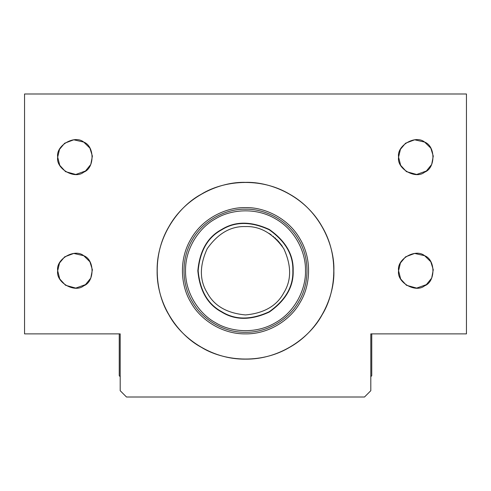 <?xml version="1.0" encoding="UTF-8"?>
<svg xmlns="http://www.w3.org/2000/svg" width="491" height="491" viewBox="0 0 491 491"><rect width="100%" height="100%" fill="white"/><g stroke="black" fill="none" stroke-linecap="round" stroke-linejoin="round"><path stroke-width="0.74" d="M120.191 390.695L120.191 333.88L24.55 333.88L24.55 93.99L466.45 93.99L466.45 333.88L370.809 333.88L370.809 390.695L364.5 397.01L126.5 397.01L120.191 390.695M83.734 142.083L89.914 148.147L92.388 156.132L90.78 164.473L85.483 170.997L75.774 174.465L65.536 171.641L59.755 165.332L57.693 157.12C55.606 168.708 74.742 179.755 83.734 172.157C94.806 168.168 94.806 146.072 83.734 142.083C74.742 134.485 55.606 145.532 57.693 157.12L59.534 149.338L64.652 143.219L73.76 139.806L83.728 142.083M83.734 255.719L89.914 261.777L92.388 269.762L90.78 278.102L85.483 284.627L75.774 288.094L65.536 285.271L59.755 278.962L57.693 270.75C55.606 282.337 74.742 293.385 83.734 285.787C94.806 281.797 94.806 259.702 83.734 255.719C74.742 248.121 55.606 259.168 57.693 270.75L59.534 262.967L64.652 256.848L73.76 253.442L83.728 255.713M398.588 157.12C396.501 168.708 415.638 179.755 424.629 172.157C435.701 168.168 435.701 146.072 424.629 142.083C415.638 134.485 396.501 145.532 398.588 157.12L400.429 149.338L405.548 143.219L414.656 139.806L424.623 142.083L430.81 148.147L433.277 156.132L431.675 164.473L426.378 170.997L416.669 174.465L406.431 171.641L400.65 165.332L398.588 157.12M333.88 270.75C334.733 295.809 320.23 330.191 289.69 347.29C259.61 365.187 222.583 360.56 201.31 347.29C179.184 335.5 156.66 305.746 157.12 270.75C156.66 235.754 179.184 205.999 201.31 194.215C222.583 180.946 259.61 176.318 289.69 194.215C320.23 211.314 334.733 245.696 333.88 270.75M398.588 270.75C396.501 282.337 415.638 293.385 424.629 285.787C435.701 281.797 435.701 259.702 424.629 255.719C415.638 248.121 396.501 259.168 398.588 270.75L400.429 262.967L405.548 256.848L414.656 253.442L424.623 255.713L430.81 261.777L433.277 269.762L431.675 278.102L426.378 284.627L416.669 288.094L406.431 285.271L400.65 278.962L398.588 270.75M292.845 270.75C293.366 286.548 285.474 300.216 269.172 311.754C251.03 320.101 235.25 320.101 221.828 311.754C207.883 304.303 199.997 290.635 198.155 270.75C199.997 250.87 207.883 237.202 221.828 229.751C235.25 221.398 251.03 221.398 269.172 229.751C285.474 241.284 293.366 254.952 292.845 270.75M245.5 182.37C270.559 181.517 304.942 196.026 322.041 226.56C339.938 256.64 335.304 293.667 322.041 314.94C310.251 337.065 280.496 359.59 245.5 359.13C210.504 359.59 180.749 337.065 168.959 314.94C155.696 293.667 151.062 256.64 168.959 226.56C186.058 196.026 220.441 181.517 245.5 182.37M245.5 207.625C263.397 207.012 287.959 217.372 300.173 239.185C312.951 260.672 309.649 287.118 300.173 302.315C291.752 318.119 270.498 334.205 245.5 333.88C220.502 334.205 199.248 318.119 190.827 302.315C181.351 287.118 178.049 260.672 190.827 239.185C203.041 217.372 227.603 207.012 245.5 207.625M245.5 209.203C262.949 208.607 286.897 218.71 298.804 239.976C311.269 260.924 308.041 286.713 298.804 301.529C290.592 316.934 269.872 332.622 245.5 332.303C221.128 332.622 200.408 316.934 192.196 301.529C182.959 286.713 179.731 260.924 192.196 239.976C204.103 218.71 228.051 208.607 245.5 209.203M305.47 270.75C306.053 287.757 296.208 311.085 275.488 322.691C255.075 334.831 229.948 331.689 215.512 322.691C200.5 314.688 185.217 294.502 185.53 270.75C185.217 247.004 200.5 226.811 215.512 218.814C229.948 209.81 255.075 206.668 275.488 218.814C296.208 230.42 306.053 253.749 305.47 270.75M293.164 270.75C293.686 286.658 285.737 300.412 269.332 312.031C251.067 320.433 235.183 320.433 221.668 312.031C207.638 304.524 199.69 290.77 197.836 270.75C199.69 250.735 207.638 236.975 221.668 229.475C235.183 221.073 251.067 221.073 269.332 229.475C285.737 241.087 293.686 254.847 293.164 270.75M370.809 376.757L371.755 375.627L371.755 333.88M119.245 333.88L119.245 375.627L120.191 376.757M276.924 239.682L277.323 240.093M277.986 240.799L281.638 245.322M281.889 245.684L282.386 246.414M282.061 245.93L274.757 237.632M273.518 236.576L273.094 236.239M271.241 234.833L270.836 234.545M270.823 234.538L269.952 233.943M269.369 233.563L269.013 233.335M245.5 226.56C230.752 226.081 217.998 233.446 207.233 248.655C199.438 265.588 199.438 280.318 207.233 292.845C214.186 305.856 226.94 313.221 245.5 314.94C264.06 313.221 276.814 305.856 283.767 292.845C291.562 280.318 291.562 265.588 283.767 248.655C273.002 233.446 260.248 226.081 245.5 226.56"/></g></svg>
